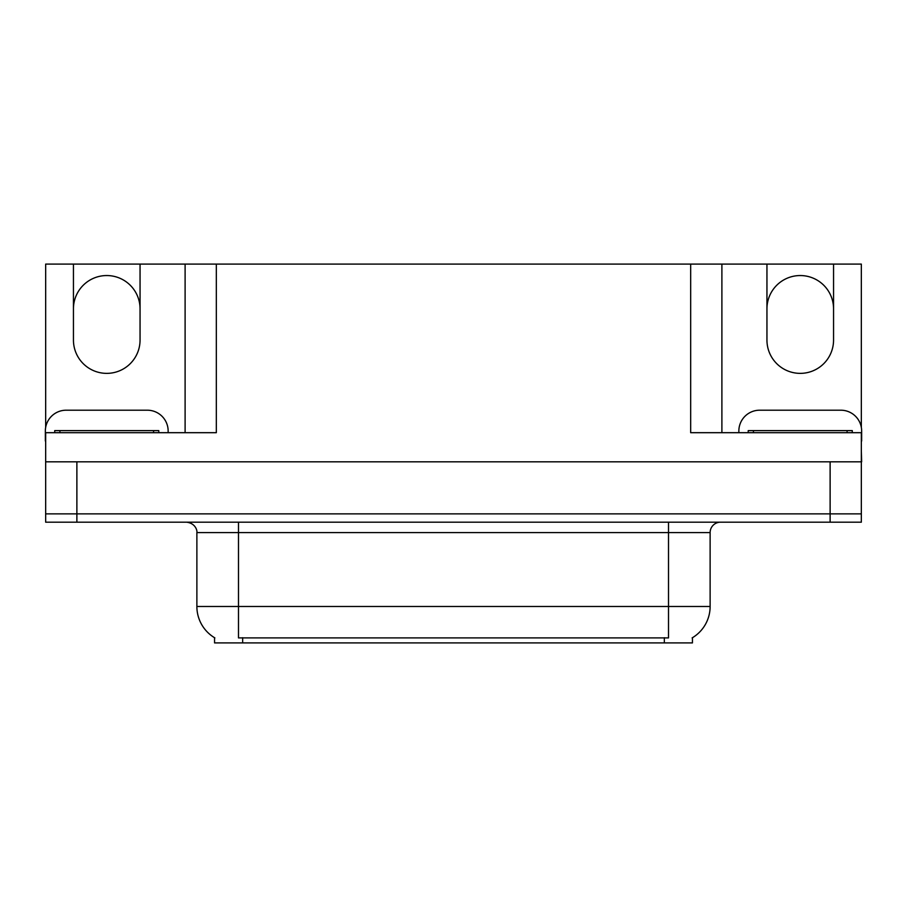 <?xml version="1.0" encoding="UTF-8"?>
<svg xmlns="http://www.w3.org/2000/svg" width="907" height="907" viewBox="0 0 907 907"><rect width="100%" height="100%" fill="white"/><g stroke="black" fill="none" stroke-linecap="round" stroke-linejoin="round"><path stroke-width="1.36" d="M45.667 427.424L45.667 264.096L73.444 264.096L73.444 340.068A33.298 33.298 0 0 0 106.754 373.367A33.298 33.298 0 0 0 140.052 340.068L140.052 264.096L766.948 264.096L766.948 340.068A33.298 33.298 0 0 0 800.246 373.367A33.298 33.298 0 0 0 833.556 340.068L833.556 264.096L861.333 264.096L861.333 427.424M692.438 637.712L692.438 642.904L214.562 642.904L214.562 637.712M73.444 308.845A33.298 33.298 0 0 1 106.754 275.547A33.298 33.298 0 0 1 140.052 308.845M690.669 264.096L690.669 432.684L861.333 432.684L861.333 513.861L45.667 513.861L45.667 451.414M861.333 451.414L861.65 461.822L45.667 461.822L45.667 432.684L216.331 432.684L216.331 264.096M185.107 264.096L185.107 432.684M721.893 264.096L721.893 432.684L721.893 264.096M833.556 264.096L766.948 264.096M73.444 264.096L140.052 264.096M833.556 308.845A33.298 33.298 0 0 0 800.246 275.547A33.298 33.298 0 0 0 766.948 308.845M214.868 637.904A36.427 36.427 0 0 1 196.876 606.477L238.496 606.477L238.496 637.904L668.504 637.904L668.504 606.477L710.124 606.477L710.124 532.59A10.408 10.408 0 0 1 720.532 522.183M196.876 606.477L196.876 532.59C197.397 530.901 195.617 523.146 186.468 522.183M692.132 637.904A36.427 36.427 0 0 0 710.124 606.477M76.88 522.183L861.333 522.183L861.333 513.861L45.667 513.861L45.667 522.183L76.88 522.183L76.88 461.822M861.333 522.183L861.333 513.861M45.667 441.017A20.816 20.816 0 0 0 45.35 441.006L45.35 431.018A20.816 20.816 0 0 1 66.166 410.202L147.331 410.202A20.816 20.816 0 0 1 168.146 431.018L168.146 432.684M738.854 432.684L738.854 431.018A20.816 20.816 0 0 1 759.669 410.202L840.834 410.202A20.816 20.816 0 0 1 861.65 431.018L861.65 441.006A20.816 20.816 0 0 0 861.333 441.017M54.715 432.684L54.715 430.61L158.782 430.61L158.782 432.684M748.218 432.684L748.218 430.61L852.285 430.61L852.285 432.684M830.12 461.822L830.12 522.183M664.343 642.904L664.343 637.712M242.657 642.904L242.657 637.712M668.504 522.183L668.504 532.59L196.876 532.59M710.124 532.59L668.504 532.59L668.504 606.477L238.496 606.477L238.496 522.183M59.919 430.61L59.919 432.684M153.578 430.61L153.578 432.684M753.422 430.61L753.422 432.684M847.081 430.61L847.081 432.684"/></g></svg>
